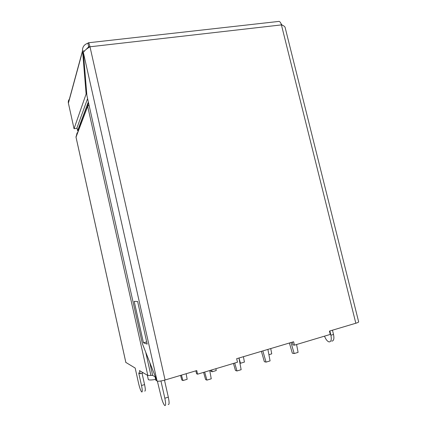 <?xml version="1.0" encoding="UTF-8"?>
<svg xmlns="http://www.w3.org/2000/svg" width="427" height="427" viewBox="0 0 427 427"><rect width="100%" height="100%" fill="white"/><g stroke="black" fill="none" stroke-linecap="round" stroke-linejoin="round"><path stroke-width="0.64" d="M137.622 301.478L134.19 301.371L143.461 342.79L147.176 344.103L137.622 301.478M278.223 21.483L279.087 21.387C280.096 21.713 280.875 22.882 281.42 24.899C283.87 25.647 285.156 26.704 285.268 28.054L358.605 321.643C359.006 322.006 358.082 322.54 355.83 323.239L329.452 331.09L330.274 334.421L294.433 345.16L293.611 341.755L236.659 358.701L237.487 362.224L197.578 374.185L196.751 370.572L165.078 379.998C161.043 381.119 158.38 381.466 157.083 381.049L142.421 343.815L86.894 95.509L83.377 52.558C84.178 50.856 86.382 48.929 89.99 46.789C89.467 44.536 88.955 43.202 88.453 42.769L87.898 43.196L88.656 46.554L88.282 47.819M87.588 98.616L76.817 128.292L74.042 128.724L68.347 102.939C68.117 101.418 68.512 100.099 69.526 98.989M84.493 50.904L82.587 51.123L82.528 50.84C82.31 47.098 84.103 44.552 87.898 43.196M86.761 93.881L86.121 93.972L82.587 51.123L68.389 103.163M86.121 93.972L74.042 128.724M146.68 341.904L143.461 342.79M282.162 25.145L281.046 23.72M86.099 49.42L89.024 46.511M89.312 47.173L88.896 46.372L88.656 46.554M211.659 369.963L212.166 371.773L216.233 370.551L215.897 368.693M212.166 371.773L210.874 371.287L210.591 370.284M234.722 363.051L236.974 370.972L241.148 369.702L238.976 358.013L240.476 363.26L239.921 363.099M240.476 363.26L244.415 362.075L243.411 356.689M78.504 128.575L78.728 129.589M143.253 372.803L140.168 373.753L138.7 372.856L141.513 385.496C142.442 390.032 142.506 392.194 141.711 391.975L141.673 391.949C140.686 390.758 139.661 387.935 138.604 383.467L135.178 368.058L125.832 362.406M141.513 385.496L144.572 384.588L142.036 373.209M144.572 384.588C145.5 389.12 145.554 391.281 144.732 391.068M324.509 336.145C325.801 339.444 327.317 341.36 329.062 341.899L329.148 341.91C331.165 341.781 331.752 339.556 330.904 335.232L329.852 330.968M330.904 335.232L333.519 334.448C334.362 338.766 333.77 340.992 331.736 341.125M197.578 374.185L196.564 373.753L195.892 370.828M294.433 345.16L292.954 344.909L292.287 342.15M262.824 350.914L266.042 362.123L270.083 360.895L267.9 349.403M266.042 362.123L264.356 361.69L261.388 351.341M236.974 370.972L235.458 370.471L233.457 363.43M204.666 372.061L206.93 380.121L211.248 378.808L209.748 370.535M206.93 380.121L205.6 379.55L203.588 372.381M181.432 375.13L182.948 380.558L187.149 379.299L186.156 373.726M182.948 380.558L181.833 380.009L180.546 375.397M290.984 342.534L294.182 353.556L298.094 352.366L296.573 344.52M294.182 353.556L292.335 353.188L289.389 343.009M268.909 354.709L271.737 353.86L270.729 348.56M78.771 127.849L79 128.874M88.389 102.186L87.684 106.318L76.022 137.147L77.079 132.909M81.002 123.563L80.767 122.506M79.566 125.735L79.796 126.771M333.519 334.448L332.468 330.194M140.168 373.753L139.464 370.577L147.827 375.493L87.684 106.318L89.056 105.181M145.73 352.211L150.928 375.445L147.827 375.493M150.928 375.445L152.669 375.418L155.033 376.758L155.812 380.238L157.051 380.969M160.947 380.969L164.827 398.231C165.9 403.467 165.879 405.906 164.769 405.543L164.71 405.501C163.386 404.011 162.105 400.697 160.862 395.557L157.376 381.162M164.827 398.231L168.318 397.158C169.386 402.389 169.348 404.828 168.211 404.47M168.318 397.158L164.491 380.169M79.086 127.006L79.315 128.036M76.983 127.838L77.618 130.699L88.336 101.957M79.219 128.292L78.99 127.267M148.206 379.075L148.415 379.667C149.391 380.163 151.793 380.083 155.625 379.416M157.083 381.049L83.377 52.558M165.078 379.998L89.99 46.789L281.42 24.899L355.83 323.239M76.022 137.147L125.885 362.592M152.669 375.418L149.77 362.475M279.087 21.387L88.453 42.769M82.528 50.84L68.347 102.939M148.318 379.598L147.342 375.21M88.432 102.373L87.626 106.013L75.947 136.96M75.99 137.072L125.869 362.582M79.785 126.787L79.555 125.751"/></g></svg>
